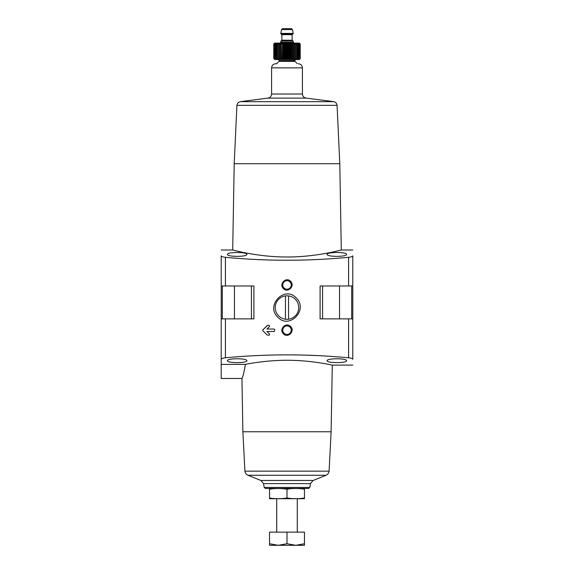 <?xml version="1.0" encoding="UTF-8"?>
<svg xmlns="http://www.w3.org/2000/svg" width="574" height="574" viewBox="0 0 574 574"><rect width="100%" height="100%" fill="white"/><g stroke="black" fill="none" stroke-linecap="round" stroke-linejoin="round"><path stroke-width="0.86" d="M318.139 355.629L302.663 355.041M255.861 259.484L271.337 260.072M274.049 329.053L274.666 329.67L274.666 330.904L274.049 331.521L266.967 331.521L269.615 334.168L269.184 335.223L267.204 335.037L262.885 330.724L262.885 329.849L267.635 325.35L269.184 325.35L269.615 326.405L266.967 329.053L274.049 329.053M290.609 326.563C286.182 321.619 278.584 329.333 283.391 333.781C287.804 338.71 295.423 331.019 290.609 326.563M245.421 364.368C243.842 373.172 242.68 377.879 241.948 378.481C242.687 377.871 243.842 373.172 245.421 364.368C253.335 362.653 275.671 359.346 296.177 360.494C316.769 361.39 332.647 365.272 332.281 365.114C332.611 365.265 316.733 361.383 296.17 360.494C275.685 359.346 253.306 362.66 245.421 364.368L221.22 364.368L221.22 359.274C221.342 358.592 222.748 358.097 225.417 357.796C266.465 353.907 307.521 353.907 348.583 357.796C351.252 358.097 352.651 358.585 352.78 359.274L352.78 318.864L320.098 318.864L320.098 285.974L348.583 285.974L348.583 257.317C307.535 261.206 266.479 261.206 225.417 257.317C222.748 257.016 221.349 256.528 221.22 255.839L221.22 285.974L225.417 285.974L225.417 257.317M225.417 357.796L225.417 318.864L253.902 318.864L253.902 285.974L225.417 285.974M296.392 298.143C284.891 284.998 265.332 305.382 277.608 316.963C289.066 330.1 308.69 309.773 296.392 298.143M290.609 281.332C286.182 276.395 278.584 284.108 283.391 288.55C287.804 293.486 295.423 285.795 290.609 281.332M336.852 252.517C330.889 252.567 327.632 253.148 327.087 254.26C326.384 257.044 347.313 257.052 346.617 254.26C346.072 253.148 342.814 252.567 336.852 252.517M237.148 252.517C231.186 252.567 227.928 253.148 227.383 254.26C226.687 257.044 247.609 257.052 246.913 254.26C246.368 253.148 243.111 252.567 237.148 252.517M352.78 318.864L352.78 255.839C352.658 256.528 351.252 257.016 348.583 257.317M241.396 252.029L236.617 250.953M233.769 250.264L232.707 249.999C232.04 249.762 257.948 257.166 287.151 256.98C316.331 257.109 341.932 249.762 341.3 249.999L352.78 249.999M336.852 362.596C342.814 362.546 346.072 361.964 346.617 360.859C347.313 358.068 326.391 358.068 327.087 360.859C327.632 361.964 330.889 362.546 336.852 362.596M237.148 362.596C243.111 362.546 246.368 361.964 246.913 360.859C247.616 358.068 226.687 358.068 227.383 360.859C227.928 361.964 231.186 362.546 237.148 362.596M352.78 285.974L348.583 285.974M308.575 488.46L265.425 488.46L308.575 488.46L309.795 487.441L264.205 487.441L263.531 483.617L310.469 483.617L313.11 480.467L260.89 480.467L247.946 475.279C246.21 474.44 245.198 473.069 244.911 471.154L242.881 431.763L331.119 431.763L332.281 365.114L352.78 365.114M242.881 431.763L241.948 378.481L221.22 378.481L221.22 348.44M221.22 359.274L221.22 285.974M225.417 318.864L221.22 318.864M232.7 249.999L234.206 163.705L339.794 163.705L341.3 249.999M234.206 163.705L236.918 105.329C237.22 103.363 238.332 102.143 240.262 101.663L267.764 98.118L306.236 98.118C303.897 97.745 302.62 96.382 302.419 94.021L271.581 94.021L271.581 67.861C271.825 65.364 273.195 63.994 275.692 63.75L276.718 63.75M295.309 299.233A11.767 11.767 0 0 1 283.958 318.922A11.767 11.767 0 0 1 276.812 301.68A11.767 11.767 0 0 1 295.309 299.233M290.006 327.166A4.248 4.248 0 0 1 285.902 334.276A4.248 4.248 0 0 1 283.319 328.048A4.248 4.248 0 0 1 290.006 327.166M290.006 281.942A4.248 4.248 0 0 1 285.902 289.052A4.248 4.248 0 0 1 283.319 282.817A4.248 4.248 0 0 1 290.006 281.942M267.204 325.537L262.885 329.849M262.885 330.724L267.204 335.037M288.543 319.223L288.543 295.897M285.457 295.897L285.457 319.223M269.529 489.213C269.529 488.259 269.529 488.259 269.529 489.213C275.348 488.259 281.174 488.259 287 489.213C292.826 488.259 298.652 488.259 304.471 489.213C304.471 488.259 304.471 488.259 304.471 489.213L304.471 497.988C304.471 498.942 304.471 498.942 304.471 497.988C298.652 498.942 292.826 498.942 287 497.988C281.174 498.942 275.348 498.942 269.529 497.988C269.529 498.942 269.529 498.942 269.529 497.988L269.529 489.213M287 489.213L287 497.988M304.471 498.713L269.529 498.713M304.471 543.736L304.471 532.141L269.529 532.141L269.529 543.736L278.261 545.3L287 543.736L295.739 545.3L304.471 543.736L304.471 545.3L269.529 545.3L269.529 543.736M297.282 532.141L297.282 498.741M287 532.141L287 543.736M273.776 58.648L274.48 59.33L273.848 58.648L274.616 59.33L274.063 58.648L274.889 59.33L274.422 58.648L275.298 59.33L274.917 58.648L275.829 59.33L275.549 58.648L276.481 59.33L276.302 58.648L277.256 59.33L277.17 58.648L278.132 59.33L278.153 58.648L279.108 59.33L279.229 58.648L280.169 59.33L280.385 58.648L281.31 59.33L281.619 58.648L282.508 59.33L281.619 58.648L281.31 43.294L280.385 43.983L280.169 43.294L279.229 43.983L279.108 43.294L278.153 43.983L278.132 43.294L277.17 43.983L277.256 43.294L276.302 43.983L276.481 43.294L275.549 43.983L275.829 43.294L274.917 43.983L275.298 43.294L274.422 43.983L274.889 43.294L274.063 43.983L274.616 43.294L273.848 43.983L274.48 43.294L273.776 43.983L273.776 58.648L274.666 59.538L299.334 59.538L300.224 58.648L299.52 59.33L300.152 58.648L299.384 59.33L299.937 58.648L299.111 59.33L299.578 58.648L298.702 59.33L299.083 58.648L298.171 59.33L298.451 58.648L297.519 59.33L297.698 58.648L296.744 59.33L296.83 58.648L295.868 59.33L295.847 58.648L294.892 59.33L294.771 58.648L293.831 59.33L293.615 58.648L292.69 59.33L292.381 58.648L291.492 59.33L291.09 58.648L290.243 59.33L289.748 58.648L288.959 59.33L288.385 58.648L287.653 59.33L287 58.648L286.347 59.33L285.615 58.648L285.041 59.33L284.252 58.648L283.757 59.33L282.91 58.648L282.508 59.33L282.508 43.294L281.619 43.983M273.776 43.983L274.666 43.093L299.334 43.093L300.224 43.983L299.52 43.294L300.152 43.983L299.384 43.294L299.937 43.983L299.111 43.294L299.578 43.983L298.702 43.294L299.083 43.983L298.171 43.294L298.451 43.983L297.519 43.294L297.698 43.983L296.744 43.294L296.83 43.983L295.868 43.294L295.847 43.983L294.892 43.294L294.771 43.983L293.831 43.294L293.615 43.983L292.69 43.294L292.381 43.983L291.492 43.294L291.09 43.983L290.243 43.294L289.748 43.983L288.959 43.294L288.385 43.983L287.653 43.294L287 43.983L286.347 43.294L285.615 43.983L285.041 43.294L284.252 43.983L283.757 43.294L282.91 43.983L282.508 43.294M293.171 33.428L293.171 33.837L280.829 33.837L280.829 33.428L293.171 33.428L292.482 29.547L281.518 29.547L282.53 28.7L289.569 28.7M293.171 42.268L280.829 42.268L280.829 41.034L293.171 41.034L293.171 42.268L293.988 43.093M282.53 28.7L291.47 28.7L292.482 29.547M300.224 43.983L300.224 58.648M273.848 43.983L273.848 58.648M274.063 43.983L274.063 58.648M274.422 43.983L274.422 58.648M274.917 43.983L274.917 58.648M275.549 43.983L275.549 58.648M276.302 43.983L276.302 58.648M277.17 43.983L277.17 58.648M278.132 43.294L278.132 59.33M278.153 43.983L278.153 58.648M279.108 43.294L279.108 59.33M279.229 43.983L279.229 58.648M280.169 43.294L280.169 59.33M280.385 43.983L280.385 58.648M281.31 43.294L281.31 59.33M282.91 43.983L282.91 58.648M283.757 43.294L283.757 59.33M284.252 43.983L284.252 58.648M285.041 43.294L285.041 59.33M285.615 43.983L285.615 58.648M286.347 43.294L286.347 59.33M287 43.983L287 58.648M287.653 43.294L287.653 59.33M288.385 43.983L288.385 58.648M288.959 43.294L288.959 59.33M289.748 43.983L289.748 58.648M290.243 43.294L290.243 59.33M291.09 43.983L291.09 58.648M291.492 43.294L291.492 59.33M292.381 43.983L292.381 58.648M292.69 43.294L292.69 59.33M293.615 43.983L293.615 58.648M293.831 43.294L293.831 59.33M294.771 43.983L294.771 58.648M294.892 43.294L294.892 59.33M295.847 43.983L295.847 58.648M295.868 43.294L295.868 59.33M296.83 43.983L296.83 58.648M297.698 43.983L297.698 58.648M298.451 43.983L298.451 58.648M299.083 43.983L299.083 58.648M299.578 43.983L299.578 58.648M299.937 43.983L299.937 58.648M300.152 43.983L300.152 58.648M348.583 357.796L348.583 318.864M247.946 475.279L326.054 475.279C327.79 474.44 328.802 473.069 329.089 471.154L331.119 431.763M244.911 471.154L329.089 471.154M236.918 105.329L337.082 105.329C336.78 103.363 335.668 102.143 333.738 101.663L306.236 98.118M240.262 101.663L333.738 101.663M271.581 67.861L302.419 67.861C302.175 65.364 300.805 63.994 298.308 63.75M251.412 318.864L251.412 285.974M234.457 318.864L234.457 285.974M222.317 318.864L222.317 285.974M322.588 318.864L322.588 285.974M351.683 318.864L351.683 285.974M339.543 318.864L339.543 285.974M295.007 61.375L294.706 60.65L279.294 60.65L278.993 61.375L295.007 61.375L297.282 63.649M279.294 60.65L294.706 60.564L295.739 59.538M281.038 41.034L281.863 40.209L292.137 40.209L292.962 41.034M281.863 40.209L281.863 34.662L292.137 34.662L292.962 33.837M221.22 249.999L232.707 249.999M264.205 487.441L265.425 488.46M309.795 487.441L310.469 483.617M260.89 480.467L263.531 483.617M313.11 480.467L326.054 475.279M339.794 163.705L337.082 105.329M271.581 94.021C271.38 96.382 270.103 97.745 267.764 98.118M302.419 94.021L302.419 67.861M276.718 532.141L276.718 498.741M278.993 61.375L276.718 63.649M279.294 60.564L278.261 59.538M280.829 42.268L280.012 43.093M292.137 40.209L292.137 34.662M281.863 34.662L281.038 33.837M281.518 29.547L280.829 33.428"/></g></svg>
